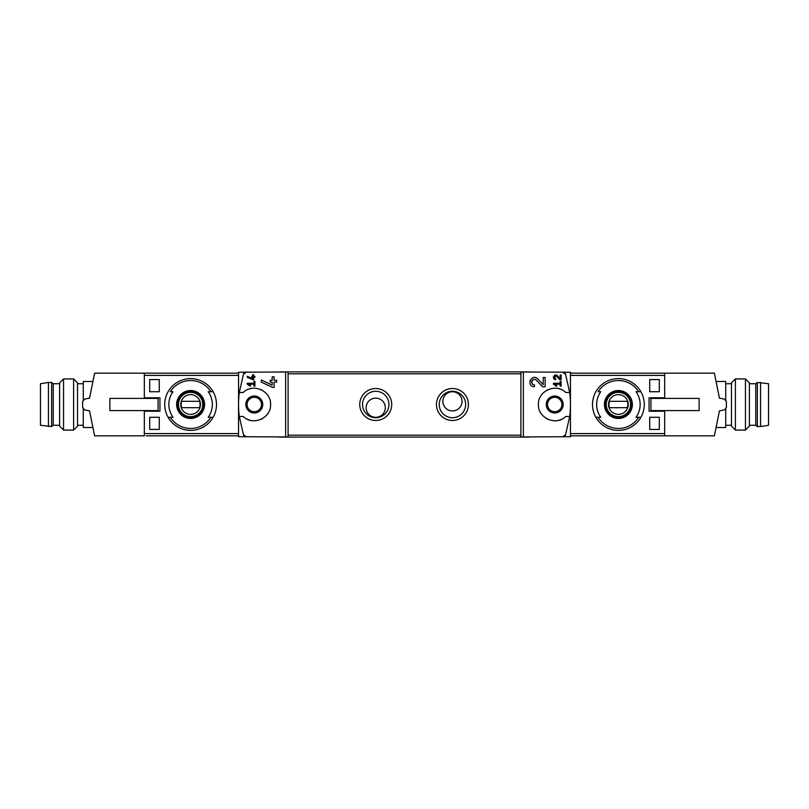 <?xml version="1.0" encoding="UTF-8"?>
<svg xmlns="http://www.w3.org/2000/svg" width="809" height="809" viewBox="0 0 809 809"><rect width="100%" height="100%" fill="white"/><g stroke="black" fill="none" stroke-linecap="round" stroke-linejoin="round"><path stroke-width="1.21" d="M553.447 383.244L553.447 384.204L556.4 386.267L556.845 385.63L554.812 384.204L560.152 384.204L560.152 386.126L561.112 386.126L561.112 381.332L560.152 381.332L560.152 383.244L553.447 383.244M523.372 436.991L523.372 372.009L520.905 372.049L520.905 436.951L570.446 436.708L570.446 372.292L562.609 372.16L565.582 374.345L569.698 392.517L565.774 392.517C556.198 382.728 537.702 390.858 538.42 404.51C537.702 418.142 556.228 426.262 565.774 416.483L569.698 416.483L565.582 434.655L562.609 436.84A3.196 3.196 0 0 0 565.582 434.655M565.582 374.345A3.196 3.196 0 0 0 562.609 372.16L523.372 372.009M543.213 384.72L537.803 378.956C531.584 372.797 525.628 386.439 534.425 386.763L534.425 384.841C529.278 384.659 532.757 376.66 536.407 380.27L542.505 386.763L545.135 386.763L545.135 377.49L543.213 377.49L543.213 384.72L537.803 378.956M560.152 378.632L557.452 375.75C554.317 372.686 551.364 379.492 555.763 379.654L555.763 378.693C553.882 376.984 554.216 376.225 556.754 376.397L559.798 379.654L561.112 379.654L561.112 375.012L560.152 375.012L560.152 378.632L557.452 375.75M247.251 376.266L247.251 377.328L253.642 379.987L253.642 377.328L254.916 377.328L254.916 376.377L253.642 376.377L253.642 374.678L252.681 374.678L252.681 376.377L251.72 376.377L251.72 377.328L252.681 377.328L252.681 378.804L247.251 376.266L252.681 378.804M243.418 434.655A3.196 3.196 0 0 0 246.391 436.84L243.418 434.655L239.302 416.483L243.226 416.483C252.772 426.262 271.298 418.142 270.58 404.51C271.298 390.858 252.802 382.728 243.226 392.517L239.302 392.517L243.418 374.345L246.391 372.16L238.554 372.292L238.554 436.708L288.095 436.951L288.095 372.049L285.628 372.009L285.628 436.991M285.628 372.009L246.391 372.16A3.196 3.196 0 0 0 243.418 374.345M247.251 383.244L247.251 384.204L250.203 386.267L250.648 385.63L248.616 384.204L253.955 384.204L253.955 386.126L254.916 386.126L254.916 381.332L253.955 381.332L253.955 383.244L247.251 383.244M261.307 379.997L261.307 382.121L272.714 387.43L274.089 387.43L274.089 382.131L276.648 382.131L276.648 380.21L274.089 380.21L274.089 376.822L272.178 376.822L272.178 380.21L270.257 380.21L270.257 382.131L272.178 382.131L272.178 385.064L261.307 379.997L272.178 385.064M662.753 411.215L662.753 410.578M662.753 398.422L662.753 397.785M659.305 379.573L659.305 391.718L649.718 391.718L649.718 379.573L659.305 379.573L649.718 379.573M659.305 417.282L659.305 429.427L649.718 429.427L649.718 417.282L659.305 417.282L649.718 417.282M238.554 433.594L144.326 433.594L144.326 411.215L159.949 411.215L159.949 397.785L144.326 397.785L144.326 375.406L238.554 375.406M149.695 391.718L159.282 391.718L159.282 379.573L149.695 379.573L149.695 391.718L159.282 391.718M149.695 429.427L159.282 429.427L159.282 417.282L149.695 417.282L149.695 429.427L159.282 429.427M570.446 375.406L664.674 375.406L664.674 397.785L649.051 397.785L649.051 411.215L664.674 411.215L664.674 433.594L570.446 433.594M210.886 391.718A23.977 23.977 0 0 0 170.335 391.718L172.995 391.718A21.762 21.762 0 0 0 172.995 417.282L168.1 417.282A25.888 25.888 0 0 1 190.611 378.612A25.888 25.888 0 0 1 213.121 417.282L208.216 417.282A21.762 21.762 0 0 0 208.216 391.718L213.121 391.718L208.216 391.718M170.335 417.282L168.1 417.282A25.888 25.888 0 0 0 213.121 417.282L210.886 417.282A23.977 23.977 0 0 1 170.335 417.282M638.665 391.718A23.977 23.977 0 0 0 598.114 391.718L600.784 391.718A21.762 21.762 0 0 0 600.784 417.282L595.879 417.282A25.888 25.888 0 0 1 618.389 378.612A25.888 25.888 0 0 1 640.9 417.282L636.005 417.282A21.762 21.762 0 0 0 636.005 391.718L640.9 391.718L636.005 391.718M640.9 417.282L638.665 417.282A23.977 23.977 0 0 1 598.114 417.282L595.879 417.282A25.888 25.888 0 0 0 640.9 417.282A25.888 25.888 0 0 1 595.879 417.282M146.247 435.818L238.554 435.818M144.326 398.422L144.326 373.182L238.554 373.182M254.279 396.026A8.474 8.474 0 0 1 261.61 408.737A8.474 8.474 0 0 1 246.947 408.737A8.474 8.474 0 0 1 254.279 396.026M239.302 392.517A95.887 95.887 0 0 0 239.302 416.483M246.796 418.981A16.301 16.301 0 0 0 251.579 420.579M260.822 419.426A16.301 16.301 0 0 0 262.46 418.597M267.557 413.955A16.301 16.301 0 0 0 267.921 413.419M267.931 395.591A16.301 16.301 0 0 0 267.364 394.772M262.045 390.171A16.301 16.301 0 0 0 260.832 389.574M251.599 388.421A16.301 16.301 0 0 0 249.415 388.937M452.443 420.478A15.978 15.978 0 0 0 466.287 396.511A15.978 15.978 0 0 0 438.599 396.511A15.978 15.978 0 0 0 452.443 420.478M375.73 420.478A15.978 15.978 0 0 0 389.574 396.511A15.978 15.978 0 0 0 361.896 396.511A15.978 15.978 0 0 0 375.73 420.478M569.698 416.483A95.887 95.887 0 0 0 569.698 392.517M664.674 410.578L664.674 435.818L570.446 435.818M719.444 398.21A95.887 95.887 0 0 0 719.434 398.109L714.387 373.182L570.446 373.182M529.582 437.103L279.418 437.103M529.582 371.897L279.418 371.897M385.327 407.726A9.587 9.587 0 0 0 370.937 399.424A9.587 9.587 0 0 0 370.937 416.028A9.587 9.587 0 0 0 385.327 407.726M375.73 417.717A13.217 13.217 0 0 0 387.177 397.897A13.217 13.217 0 0 0 364.293 397.897A13.217 13.217 0 0 0 375.73 417.717M462.03 401.335A9.587 9.587 0 0 0 447.65 393.032A9.587 9.587 0 0 0 447.65 409.637A9.587 9.587 0 0 0 462.03 401.335M452.443 417.717A13.217 13.217 0 0 0 463.891 397.897A13.217 13.217 0 0 0 440.996 397.897A13.217 13.217 0 0 0 452.443 417.717M554.721 397.31A7.19 7.19 0 0 1 561.911 404.5A7.19 7.19 0 0 1 554.721 411.69A7.19 7.19 0 0 1 547.531 404.5A7.19 7.19 0 0 1 554.721 397.31M554.721 412.974A8.474 8.474 0 0 0 562.053 400.263A8.474 8.474 0 0 0 547.39 400.263A8.474 8.474 0 0 0 554.721 412.974M559.585 388.937A16.301 16.301 0 0 0 557.401 388.421M548.168 389.574A16.301 16.301 0 0 0 546.955 390.171M541.636 394.772A16.301 16.301 0 0 0 541.069 395.591M541.079 413.419A16.301 16.301 0 0 0 541.443 413.955M546.54 418.597A16.301 16.301 0 0 0 548.178 419.426M557.421 420.579A16.301 16.301 0 0 0 562.204 418.981M254.279 397.31A7.19 7.19 0 0 1 260.508 408.1A7.19 7.19 0 0 1 248.05 408.1A7.19 7.19 0 0 1 254.279 397.31M618.389 390.535A13.965 13.965 0 0 1 623.506 417.495A13.965 13.965 0 0 1 604.667 407.099A13.965 13.965 0 0 1 618.389 390.535M618.389 418.02A13.52 13.52 0 0 0 631.91 404.5A13.52 13.52 0 0 0 618.389 390.98A13.52 13.52 0 0 0 604.869 404.5A13.52 13.52 0 0 0 618.389 418.02M618.389 392.031A12.469 12.469 0 0 1 629.19 410.729A12.469 12.469 0 0 1 607.599 410.729A12.469 12.469 0 0 1 618.389 392.031M190.611 390.535A13.965 13.965 0 0 1 195.727 417.495A13.965 13.965 0 0 1 176.888 407.099A13.965 13.965 0 0 1 190.611 390.535M190.611 418.02A13.52 13.52 0 0 0 204.131 404.5A13.52 13.52 0 0 0 190.611 390.98A13.52 13.52 0 0 0 177.09 404.5A13.52 13.52 0 0 0 190.611 418.02M190.611 392.031A12.469 12.469 0 0 1 201.401 410.729A12.469 12.469 0 0 1 179.81 410.729A12.469 12.469 0 0 1 190.611 392.031M618.389 394.63A9.87 9.87 0 0 1 626.945 409.435A9.87 9.87 0 0 1 609.844 409.435A9.87 9.87 0 0 1 618.389 394.63M609.49 401.304A9.465 9.465 0 0 0 609.49 407.696L627.299 407.696A9.465 9.465 0 0 0 627.299 401.304L609.49 401.304M618.389 392.355A12.145 12.145 0 0 1 628.906 410.578A12.145 12.145 0 0 1 607.872 410.578A12.145 12.145 0 0 1 618.389 392.355M190.611 394.63A9.87 9.87 0 0 1 199.156 409.435A9.87 9.87 0 0 1 182.055 409.435A9.87 9.87 0 0 1 190.611 394.63M181.701 401.304A9.465 9.465 0 0 0 181.701 407.696L199.51 407.696A9.465 9.465 0 0 0 199.51 401.304L181.701 401.304M190.611 392.355A12.145 12.145 0 0 1 201.128 410.578A12.145 12.145 0 0 1 180.094 410.578A12.145 12.145 0 0 1 190.611 392.355M146.247 411.215L146.247 410.578M146.247 398.422L146.247 397.785M659.305 429.427L649.718 429.427M659.305 391.718L649.718 391.718M149.695 379.573L159.282 379.573M149.695 417.282L159.282 417.282M250.648 385.63L248.616 384.204M530.168 380.301A4.632 4.632 0 0 0 529.956 380.918M536.407 380.27A2.72 2.72 0 0 0 531.928 381.059M531.796 381.464A2.72 2.72 0 0 0 531.998 383.355M532.15 383.597A2.72 2.72 0 0 0 534.425 384.841M556.845 385.63L554.812 384.204M553.629 376.438A2.316 2.316 0 0 0 553.447 377.206M553.538 377.975A2.316 2.316 0 0 0 553.811 378.582M556.754 376.397A1.355 1.355 0 0 0 554.509 376.812M554.62 378.066A1.355 1.355 0 0 0 555.763 378.693M731.478 425.271L725.724 425.271M719.434 398.109L724.389 399.13L726.361 401.395L726.361 407.605L724.389 409.87L719.434 410.891A95.887 95.887 0 0 0 719.444 410.79M719.434 410.891L714.387 435.818L664.674 435.818M664.674 373.182L664.674 398.422M699.128 410.578L650.932 410.578L650.932 398.422L699.128 398.422L699.128 410.578M664.037 398.109L662.753 398.109M664.037 410.891L662.753 410.891M664.037 397.785L664.037 398.422M664.037 410.578L664.037 411.215M725.724 408.333L725.724 427.516L716.845 427.516M725.724 400.667L725.724 381.484L716.845 381.484M731.478 426.151L731.478 382.849L735.391 378.925L735.391 430.075L731.478 426.151M745.453 378.925L749.377 382.849L749.377 426.151L745.453 430.075L745.453 378.925L735.391 378.925M745.453 430.075L735.391 430.075M760.561 426.555L768.55 425.271L768.55 383.729L757.366 382.445L757.366 426.555L760.561 426.555L760.561 382.445M757.366 426.555L755.768 425.271L755.768 383.729L757.366 382.445M755.768 425.271L749.377 425.271M77.522 383.729L83.276 383.729M144.326 410.578L144.326 435.818L94.613 435.818L89.566 410.891A95.887 95.887 0 0 1 89.556 410.79M89.566 410.891L84.611 409.87L82.639 407.605L82.639 401.395L84.611 399.13L89.566 398.109A95.887 95.887 0 0 0 89.556 398.21M89.566 398.109L94.613 373.182L144.326 373.182M109.872 398.422L158.068 398.422L158.068 410.578L109.872 410.578L109.872 398.422M144.963 410.891L146.247 410.891M144.963 398.109L146.247 398.109M144.963 411.215L144.963 410.578M144.963 398.422L144.963 397.785M83.276 400.667L83.276 381.484L92.155 381.484M83.276 408.333L83.276 427.516L92.155 427.516M77.522 382.849L77.522 426.151L73.609 430.075L73.609 378.925L77.522 382.849M63.547 430.075L59.623 426.151L59.623 382.849L63.547 378.925L63.547 430.075L73.609 430.075M63.547 378.925L73.609 378.925M48.439 382.445L40.45 383.729L40.45 425.271L51.634 426.555L51.634 382.445L48.439 382.445L48.439 426.555M51.634 382.445L53.232 383.729L53.232 425.271L51.634 426.555M53.232 383.729L59.623 383.729M168.1 391.718A25.888 25.888 0 0 1 213.121 391.718M213.121 417.282A25.888 25.888 0 0 1 168.1 417.282M595.879 391.718A25.888 25.888 0 0 1 640.9 391.718M520.905 435.181L288.095 435.181M520.905 373.819L288.095 373.819M731.478 383.729L725.724 383.729M755.768 383.729L749.377 383.729M77.522 425.271L83.276 425.271M53.232 425.271L59.623 425.271"/></g></svg>
